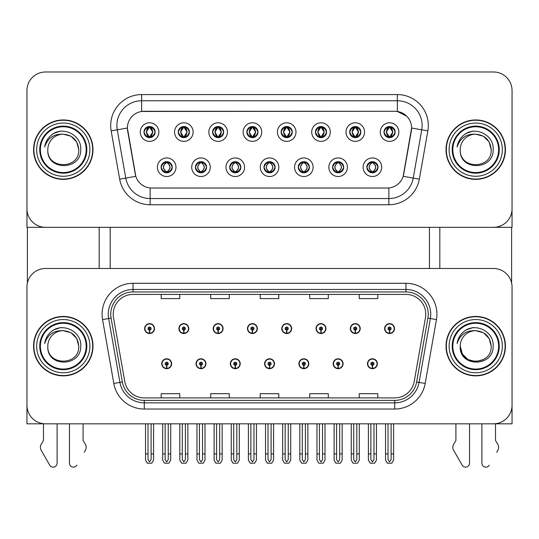 <?xml version="1.0" encoding="UTF-8"?>
<svg xmlns="http://www.w3.org/2000/svg" width="539" height="539" viewBox="0 0 539 539"><rect width="100%" height="100%" fill="white"/><g stroke="black" fill="none" stroke-linecap="round" stroke-linejoin="round"><path stroke-width="0.81" d="M264.609 363.737A4.952 4.952 0 0 0 269.561 368.683A4.952 4.952 0 0 0 274.513 363.737A4.952 4.952 0 0 0 269.561 358.785A4.952 4.952 0 0 0 264.609 363.737M298.896 363.737A4.952 4.952 0 0 0 303.848 368.683A4.952 4.952 0 0 0 308.8 363.737A4.952 4.952 0 0 0 303.848 358.785A4.952 4.952 0 0 0 298.896 363.737M230.321 363.737A4.952 4.952 0 0 0 235.273 368.683A4.952 4.952 0 0 0 240.226 363.737A4.952 4.952 0 0 0 235.273 358.785A4.952 4.952 0 0 0 230.321 363.737M196.034 363.737A4.952 4.952 0 0 0 200.986 368.683A4.952 4.952 0 0 0 205.938 363.737A4.952 4.952 0 0 0 200.986 358.785A4.952 4.952 0 0 0 196.034 363.737M161.747 363.737A4.952 4.952 0 0 0 166.699 368.683A4.952 4.952 0 0 0 171.651 363.737A4.952 4.952 0 0 0 166.699 358.785A4.952 4.952 0 0 0 161.747 363.737M333.183 363.737A4.952 4.952 0 0 0 338.135 368.683A4.952 4.952 0 0 0 343.087 363.737A4.952 4.952 0 0 0 338.135 358.785A4.952 4.952 0 0 0 333.183 363.737M350.33 328.581A4.952 4.952 0 0 0 355.282 333.533A4.952 4.952 0 0 0 360.234 328.581A4.952 4.952 0 0 0 355.282 323.629A4.952 4.952 0 0 0 350.33 328.581M316.043 328.581A4.952 4.952 0 0 0 320.995 333.533A4.952 4.952 0 0 0 325.947 328.581A4.952 4.952 0 0 0 320.995 323.629A4.952 4.952 0 0 0 316.043 328.581M281.756 328.581A4.952 4.952 0 0 0 286.708 333.533A4.952 4.952 0 0 0 291.66 328.581A4.952 4.952 0 0 0 286.708 323.629A4.952 4.952 0 0 0 281.756 328.581M247.468 328.581A4.952 4.952 0 0 0 252.42 333.533A4.952 4.952 0 0 0 257.373 328.581A4.952 4.952 0 0 0 252.42 323.629A4.952 4.952 0 0 0 247.468 328.581M213.181 328.581A4.952 4.952 0 0 0 218.133 333.533A4.952 4.952 0 0 0 223.079 328.581A4.952 4.952 0 0 0 218.133 323.629A4.952 4.952 0 0 0 213.181 328.581M178.894 328.581A4.952 4.952 0 0 0 183.846 333.533A4.952 4.952 0 0 0 188.791 328.581A4.952 4.952 0 0 0 183.846 323.629A4.952 4.952 0 0 0 178.894 328.581M144.607 328.581A4.952 4.952 0 0 0 149.552 333.533A4.952 4.952 0 0 0 154.504 328.581A4.952 4.952 0 0 0 149.552 323.629A4.952 4.952 0 0 0 144.607 328.581M367.47 363.737A4.952 4.952 0 0 0 372.422 368.683A4.952 4.952 0 0 0 377.374 363.737A4.952 4.952 0 0 0 372.422 358.785A4.952 4.952 0 0 0 367.47 363.737M384.617 328.581A4.952 4.952 0 0 0 389.569 333.533A4.952 4.952 0 0 0 394.521 328.581A4.952 4.952 0 0 0 389.569 323.629A4.952 4.952 0 0 0 384.617 328.581M512.05 423.829L512.05 287.051A18.569 18.569 0 0 0 493.481 268.483L45.519 268.483A18.569 18.569 0 0 0 26.95 287.051L26.95 423.829L512.05 423.829M110.192 227.33L110.192 268.483M429.428 227.33L429.428 268.483M143.987 132.075A5.572 5.572 0 0 0 149.552 137.647A5.572 5.572 0 0 0 155.124 132.075A5.572 5.572 0 0 0 149.552 126.51A5.572 5.572 0 0 0 143.987 132.075L144.034 132.075C145.139 129.043 146.581 127.548 148.373 127.581L147.996 126.726M140.275 132.075A9.284 9.284 0 0 0 149.552 141.359A9.284 9.284 0 0 0 158.837 132.075A9.284 9.284 0 0 0 149.552 122.791A9.284 9.284 0 0 0 140.275 132.075M229.702 167.231A5.572 5.572 0 0 0 235.273 172.803A5.572 5.572 0 0 0 240.845 167.231A5.572 5.572 0 0 0 235.273 161.66A5.572 5.572 0 0 0 229.702 167.231L229.755 167.231C230.813 170.23 232.255 171.732 234.094 171.732L234.755 171.732C231.069 168.734 231.069 165.729 234.755 162.731L234.094 162.731C232.289 162.69 230.847 164.193 229.755 167.231M225.989 167.231A9.284 9.284 0 0 0 235.273 176.516A9.284 9.284 0 0 0 244.558 167.231A9.284 9.284 0 0 0 235.273 157.947A9.284 9.284 0 0 0 225.989 167.231M195.414 167.231A5.572 5.572 0 0 0 200.986 172.803A5.572 5.572 0 0 0 206.558 167.231A5.572 5.572 0 0 0 200.986 161.66A5.572 5.572 0 0 0 195.414 167.231L195.468 167.231C196.526 170.23 197.968 171.732 199.807 171.732L200.468 171.732C196.782 168.734 196.782 165.729 200.468 162.731L199.807 162.731C198.002 162.69 196.56 164.193 195.468 167.231M191.702 167.231A9.284 9.284 0 0 0 200.986 176.516A9.284 9.284 0 0 0 210.271 167.231A9.284 9.284 0 0 0 200.986 157.947A9.284 9.284 0 0 0 191.702 167.231M332.57 167.231A5.572 5.572 0 0 0 338.135 172.803A5.572 5.572 0 0 0 343.707 167.231A5.572 5.572 0 0 0 338.135 161.66A5.572 5.572 0 0 0 332.57 167.231L332.617 167.231C333.675 170.23 335.123 171.732 336.963 171.732L337.616 171.732C333.931 168.734 333.931 165.729 337.616 162.731L336.963 162.731C335.157 162.69 333.708 164.193 332.617 167.231M328.851 167.231A9.284 9.284 0 0 0 338.135 176.516A9.284 9.284 0 0 0 347.419 167.231A9.284 9.284 0 0 0 338.135 157.947A9.284 9.284 0 0 0 328.851 167.231M281.136 132.075A5.572 5.572 0 0 0 286.708 137.647A5.572 5.572 0 0 0 292.273 132.075A5.572 5.572 0 0 0 286.708 126.51A5.572 5.572 0 0 0 281.136 132.075L281.19 132.075C282.288 129.043 283.736 127.548 285.529 127.581L285.151 126.726M277.423 132.075A9.284 9.284 0 0 0 286.708 141.359A9.284 9.284 0 0 0 295.992 132.075A9.284 9.284 0 0 0 286.708 122.791A9.284 9.284 0 0 0 277.423 132.075M349.71 132.075A5.572 5.572 0 0 0 355.282 137.647A5.572 5.572 0 0 0 360.854 132.075A5.572 5.572 0 0 0 355.282 126.51A5.572 5.572 0 0 0 349.71 132.075L349.764 132.075C350.862 129.043 352.311 127.548 354.103 127.581L353.725 126.726M345.998 132.075A9.284 9.284 0 0 0 355.282 141.359A9.284 9.284 0 0 0 364.566 132.075A9.284 9.284 0 0 0 355.282 122.791A9.284 9.284 0 0 0 345.998 132.075M161.127 167.231A5.572 5.572 0 0 0 166.699 172.803A5.572 5.572 0 0 0 172.271 167.231A5.572 5.572 0 0 0 166.699 161.66A5.572 5.572 0 0 0 161.127 167.231L161.181 167.231C162.239 170.23 163.681 171.732 165.52 171.732L166.18 171.732C162.495 168.734 162.495 165.729 166.18 162.731L165.52 162.731C163.715 162.69 162.266 164.193 161.181 167.231M157.415 167.231A9.284 9.284 0 0 0 166.699 176.516A9.284 9.284 0 0 0 175.983 167.231A9.284 9.284 0 0 0 166.699 157.947A9.284 9.284 0 0 0 157.415 167.231M246.849 132.075A5.572 5.572 0 0 0 252.42 137.647A5.572 5.572 0 0 0 257.986 132.075A5.572 5.572 0 0 0 252.42 126.51A5.572 5.572 0 0 0 246.849 132.075L246.902 132.075C248.001 129.043 249.442 127.548 251.241 127.581L250.857 126.726M243.136 132.075A9.284 9.284 0 0 0 252.42 141.359A9.284 9.284 0 0 0 261.705 132.075A9.284 9.284 0 0 0 252.42 122.791A9.284 9.284 0 0 0 243.136 132.075M178.274 132.075A5.572 5.572 0 0 0 183.846 137.647A5.572 5.572 0 0 0 189.411 132.075A5.572 5.572 0 0 0 183.846 126.51A5.572 5.572 0 0 0 178.274 132.075L178.328 132.075C179.426 129.043 180.868 127.548 182.667 127.581L182.283 126.726M174.562 132.075A9.284 9.284 0 0 0 183.846 141.359A9.284 9.284 0 0 0 193.124 132.075A9.284 9.284 0 0 0 183.846 122.791A9.284 9.284 0 0 0 174.562 132.075M212.561 132.075A5.572 5.572 0 0 0 218.133 137.647A5.572 5.572 0 0 0 223.698 132.075A5.572 5.572 0 0 0 218.133 126.51A5.572 5.572 0 0 0 212.561 132.075L212.615 132.075C213.713 129.043 215.155 127.548 216.954 127.581L216.57 126.726M208.849 132.075A9.284 9.284 0 0 0 218.133 141.359A9.284 9.284 0 0 0 227.418 132.075A9.284 9.284 0 0 0 218.133 122.791A9.284 9.284 0 0 0 208.849 132.075M298.276 167.231A5.572 5.572 0 0 0 303.848 172.803A5.572 5.572 0 0 0 309.42 167.231A5.572 5.572 0 0 0 303.848 161.66A5.572 5.572 0 0 0 298.276 167.231L298.33 167.231C299.388 170.23 300.836 171.732 302.675 171.732L303.329 171.732C299.644 168.734 299.644 165.729 303.329 162.731L302.675 162.731C300.87 162.69 299.421 164.193 298.33 167.231M294.563 167.231A9.284 9.284 0 0 0 303.848 176.516A9.284 9.284 0 0 0 313.132 167.231A9.284 9.284 0 0 0 303.848 157.947A9.284 9.284 0 0 0 294.563 167.231M263.989 167.231A5.572 5.572 0 0 0 269.561 172.803A5.572 5.572 0 0 0 275.133 167.231A5.572 5.572 0 0 0 269.561 161.66A5.572 5.572 0 0 0 263.989 167.231L264.043 167.231C265.1 170.23 266.549 171.732 268.382 171.732L269.042 171.732C265.356 168.734 265.356 165.729 269.042 162.731L268.382 162.731C266.576 162.69 265.134 164.193 264.043 167.231M260.276 167.231A9.284 9.284 0 0 0 269.561 176.516A9.284 9.284 0 0 0 278.845 167.231A9.284 9.284 0 0 0 269.561 157.947A9.284 9.284 0 0 0 260.276 167.231M383.997 132.075A5.572 5.572 0 0 0 389.569 137.647A5.572 5.572 0 0 0 395.141 132.075A5.572 5.572 0 0 0 389.569 126.51A5.572 5.572 0 0 0 383.997 132.075L384.051 132.075C385.149 129.043 386.598 127.548 388.39 127.581L388.013 126.726M380.285 132.075A9.284 9.284 0 0 0 389.569 141.359A9.284 9.284 0 0 0 398.853 132.075A9.284 9.284 0 0 0 389.569 122.791A9.284 9.284 0 0 0 380.285 132.075M315.423 132.075A5.572 5.572 0 0 0 320.995 137.647A5.572 5.572 0 0 0 326.567 132.075A5.572 5.572 0 0 0 320.995 126.51A5.572 5.572 0 0 0 315.423 132.075L315.477 132.075C316.575 129.043 318.023 127.548 319.816 127.581L319.438 126.726M311.71 132.075A9.284 9.284 0 0 0 320.995 141.359A9.284 9.284 0 0 0 330.279 132.075A9.284 9.284 0 0 0 320.995 122.791A9.284 9.284 0 0 0 311.71 132.075M366.857 167.231A5.572 5.572 0 0 0 372.422 172.803A5.572 5.572 0 0 0 377.994 167.231A5.572 5.572 0 0 0 372.422 161.66A5.572 5.572 0 0 0 366.857 167.231L366.904 167.231C367.962 170.23 369.41 171.732 371.25 171.732L371.91 171.732C368.225 168.734 368.225 165.729 371.91 162.731L371.25 162.731C369.444 162.69 367.996 164.193 366.904 167.231M363.138 167.231A9.284 9.284 0 0 0 372.422 176.516A9.284 9.284 0 0 0 381.706 167.231A9.284 9.284 0 0 0 372.422 157.947A9.284 9.284 0 0 0 363.138 167.231M127.399 127.992A16.709 16.709 0 0 0 127.655 130.896L135.289 174.218A16.709 16.709 0 0 0 151.749 188.023L387.251 188.023A16.709 16.709 0 0 0 403.711 174.218L411.345 130.896A16.709 16.709 0 0 0 394.892 111.283L144.108 111.283A16.709 16.709 0 0 0 127.399 127.992L127.581 125.52M26.95 90.545L26.95 227.33L512.05 227.33L512.05 90.545A18.569 18.569 0 0 0 493.481 71.983L45.519 71.983A18.569 18.569 0 0 0 26.95 90.545L26.95 208.761A18.569 18.569 0 0 0 45.519 227.33L493.481 227.33A18.569 18.569 0 0 0 512.05 208.761L512.05 90.545M33.573 346.159A29.706 29.706 0 0 0 63.279 375.865A29.706 29.706 0 0 0 92.984 346.159A29.706 29.706 0 0 0 63.279 316.447A29.706 29.706 0 0 0 33.573 346.159M446.016 346.159A29.706 29.706 0 0 0 475.721 375.865A29.706 29.706 0 0 0 505.427 346.159A29.706 29.706 0 0 0 475.721 316.447A29.706 29.706 0 0 0 446.016 346.159M113.224 314.224A19.808 19.808 0 0 1 133.032 294.415L405.968 294.415A19.808 19.808 0 0 1 425.473 317.66L414.208 381.531A19.808 19.808 0 0 1 394.71 397.897L144.29 397.897A19.808 19.808 0 0 1 124.792 381.531L113.527 317.66A19.808 19.808 0 0 1 113.224 314.224M110.751 314.224A22.281 22.281 0 0 0 111.088 318.091L122.353 381.962A22.281 22.281 0 0 0 144.29 400.376L394.71 400.376A22.281 22.281 0 0 0 416.647 381.962L427.912 318.091A22.281 22.281 0 0 0 405.968 291.943L133.032 291.943A22.281 22.281 0 0 0 110.751 314.224M102.558 319.593A30.945 30.945 0 0 1 133.032 283.278L405.968 283.278A30.945 30.945 0 0 1 436.442 319.593L425.183 383.465A30.945 30.945 0 0 1 394.71 409.04L144.29 409.04A30.945 30.945 0 0 1 113.817 383.465L102.558 319.593L108.649 318.522A24.754 24.754 0 0 1 133.032 289.463L405.968 289.463A24.754 24.754 0 0 1 430.351 318.522L419.086 382.394A24.754 24.754 0 0 1 394.71 402.849L144.29 402.849A24.754 24.754 0 0 1 119.914 382.394L108.649 318.522A24.754 24.754 0 0 1 108.272 314.224M493.481 268.483L45.519 268.483M26.95 287.051L26.95 405.261A18.569 18.569 0 0 0 45.519 423.829L493.481 423.829A18.569 18.569 0 0 0 512.05 405.261L512.05 287.051M260.216 294.415L260.216 298.606L278.784 298.606L278.784 294.415M210.702 294.415L210.702 298.606L229.27 298.606L229.27 294.415M161.188 294.415L161.188 298.606L179.756 298.606L179.756 294.415M309.73 294.415L309.73 298.606L328.298 298.606L328.298 294.415M359.243 294.415L359.243 298.606L377.812 298.606L377.812 294.415M278.784 397.897L278.784 393.706L260.216 393.706L260.216 397.897M229.27 397.897L229.27 393.706L210.702 393.706L210.702 397.897M179.756 397.897L179.756 393.706L161.188 393.706L161.188 397.897M328.298 397.897L328.298 393.706L309.73 393.706L309.73 397.897M377.812 397.897L377.812 393.706L359.243 393.706L359.243 397.897M33.573 149.653A29.706 29.706 0 0 0 63.279 179.359A29.706 29.706 0 0 0 92.984 149.653A29.706 29.706 0 0 0 63.279 119.948A29.706 29.706 0 0 0 33.573 149.653M446.016 149.653A29.706 29.706 0 0 0 475.721 179.359A29.706 29.706 0 0 0 505.427 149.653A29.706 29.706 0 0 0 475.721 119.948A29.706 29.706 0 0 0 446.016 149.653M141.636 94.574L397.364 94.574A30.945 30.945 0 0 1 427.845 130.889L419.329 179.164A30.945 30.945 0 0 1 388.855 204.739L150.145 204.739A30.945 30.945 0 0 1 119.671 179.164L111.155 130.889A30.945 30.945 0 0 1 141.636 94.574L141.636 100.759L397.364 100.759A24.754 24.754 0 0 1 421.747 129.818L413.231 178.092A24.754 24.754 0 0 1 388.855 198.547L150.145 198.547A24.754 24.754 0 0 1 125.769 178.092L117.253 129.818A24.754 24.754 0 0 1 141.636 100.759L141.636 111.465L394.892 111.283L397.364 111.465L406.702 116.175M387.251 188.023L151.749 188.023M427.845 130.889L411.601 128.026L403.192 176.32L419.329 179.164M119.671 179.164L135.808 176.32L127.399 128.026L117.253 129.818A24.754 24.754 0 0 1 116.875 125.52M403.711 174.218L403.61 174.744M135.39 174.744L135.289 174.218M493.481 71.983L45.519 71.983M373.972 423.829L373.972 459.652L372.422 461.862L370.879 459.652L370.879 453.912L368.4 453.912L368.4 460.097L370.185 463.19L374.659 463.19L376.444 460.097L376.444 423.829M372.355 365.28L372.22 368.373A4.642 4.642 0 0 1 367.78 363.737A4.642 4.642 0 0 1 372.422 359.095A4.642 4.642 0 0 1 377.064 363.737A4.642 4.642 0 0 1 372.624 368.373L372.489 365.28A1.55 1.55 0 0 0 373.972 363.737A1.55 1.55 0 0 0 372.422 362.188A1.55 1.55 0 0 0 370.879 363.737A1.55 1.55 0 0 0 372.355 365.28L372.395 364.351A0.62 0.62 0 0 1 371.802 363.737A0.62 0.62 0 0 1 372.422 363.118A0.62 0.62 0 0 1 373.042 363.737A0.62 0.62 0 0 1 372.449 364.351L372.489 365.28M368.4 423.829L368.4 453.912M370.879 423.829L370.879 453.912M373.972 453.912L376.444 453.912M391.119 423.829L391.119 459.652L389.569 461.862L388.019 459.652L388.019 453.912L385.547 453.912L385.547 460.097L387.332 463.19L391.806 463.19L393.591 460.097L393.591 423.829M389.502 330.124L389.367 333.217A4.642 4.642 0 0 1 384.927 328.581A4.642 4.642 0 0 1 389.569 323.939A4.642 4.642 0 0 1 394.211 328.581A4.642 4.642 0 0 1 389.771 333.217L389.636 330.124A1.55 1.55 0 0 0 391.119 328.581A1.55 1.55 0 0 0 389.569 327.032A1.55 1.55 0 0 0 388.019 328.581A1.55 1.55 0 0 0 389.502 330.124L389.542 329.201A0.62 0.62 0 0 1 388.949 328.581A0.62 0.62 0 0 1 389.569 327.961A0.62 0.62 0 0 1 390.189 328.581A0.62 0.62 0 0 1 389.596 329.201L389.636 330.124M385.547 423.829L385.547 453.912M388.019 423.829L388.019 453.912M391.119 453.912L393.591 453.912M339.685 423.829L339.685 459.652L338.135 461.862L336.592 459.652L336.592 453.912L334.113 453.912L334.113 460.097L335.898 463.19L340.372 463.19L342.157 460.097L342.157 423.829M338.068 365.28L337.933 368.373A4.642 4.642 0 0 1 333.493 363.737A4.642 4.642 0 0 1 338.135 359.095A4.642 4.642 0 0 1 342.777 363.737A4.642 4.642 0 0 1 338.337 368.373L338.202 365.28A1.55 1.55 0 0 0 339.685 363.737A1.55 1.55 0 0 0 338.135 362.188A1.55 1.55 0 0 0 336.592 363.737A1.55 1.55 0 0 0 338.068 365.28L338.108 364.351A0.62 0.62 0 0 1 337.515 363.737A0.62 0.62 0 0 1 338.135 363.118A0.62 0.62 0 0 1 338.755 363.737A0.62 0.62 0 0 1 338.162 364.351L338.202 365.28M334.113 423.829L334.113 453.912M336.592 423.829L336.592 453.912M339.685 453.912L342.157 453.912M305.397 423.829L305.397 459.652L303.848 461.862L302.305 459.652L302.305 453.912L299.825 453.912L299.825 460.097L301.611 463.19L306.085 463.19L307.87 460.097L307.87 423.829M303.78 365.28L303.646 368.373A4.642 4.642 0 0 1 299.206 363.737A4.642 4.642 0 0 1 303.848 359.095A4.642 4.642 0 0 1 308.49 363.737A4.642 4.642 0 0 1 304.05 368.373L303.915 365.28A1.55 1.55 0 0 0 305.397 363.737A1.55 1.55 0 0 0 303.848 362.188A1.55 1.55 0 0 0 302.305 363.737A1.55 1.55 0 0 0 303.78 365.28L303.821 364.351A0.62 0.62 0 0 1 303.228 363.737A0.62 0.62 0 0 1 303.848 363.118A0.62 0.62 0 0 1 304.468 363.737A0.62 0.62 0 0 1 303.875 364.351L303.915 365.28M299.825 423.829L299.825 453.912M302.305 423.829L302.305 453.912M305.397 453.912L307.87 453.912M271.11 423.829L271.11 459.652L269.561 461.862L268.018 459.652L268.018 453.912L265.538 453.912L265.538 460.097L267.324 463.19L271.797 463.19L273.583 460.097L273.583 423.829M269.493 365.28L269.359 368.373A4.642 4.642 0 0 1 264.918 363.737A4.642 4.642 0 0 1 269.561 359.095A4.642 4.642 0 0 1 274.203 363.737A4.642 4.642 0 0 1 269.763 368.373L269.628 365.28A1.55 1.55 0 0 0 271.11 363.737A1.55 1.55 0 0 0 269.561 362.188A1.55 1.55 0 0 0 268.018 363.737A1.55 1.55 0 0 0 269.493 365.28L269.534 364.351A0.62 0.62 0 0 1 268.941 363.737A0.62 0.62 0 0 1 269.561 363.118A0.62 0.62 0 0 1 270.18 363.737A0.62 0.62 0 0 1 269.588 364.351L269.628 365.28M265.538 423.829L265.538 453.912M268.018 423.829L268.018 453.912M271.11 453.912L273.583 453.912M356.825 423.829L356.825 459.652L355.282 461.862L353.732 459.652L353.732 453.912L351.26 453.912L351.26 460.097L353.045 463.19L357.519 463.19L359.304 460.097L359.304 423.829M355.214 330.124L355.08 333.217A4.642 4.642 0 0 1 350.64 328.581A4.642 4.642 0 0 1 355.282 323.939A4.642 4.642 0 0 1 359.924 328.581A4.642 4.642 0 0 1 355.484 333.217L355.349 330.124A1.55 1.55 0 0 0 356.825 328.581A1.55 1.55 0 0 0 355.282 327.032A1.55 1.55 0 0 0 353.732 328.581A1.55 1.55 0 0 0 355.214 330.124L355.255 329.201A0.62 0.62 0 0 1 354.662 328.581A0.62 0.62 0 0 1 355.282 327.961A0.62 0.62 0 0 1 355.902 328.581A0.62 0.62 0 0 1 355.309 329.201L355.349 330.124M351.26 423.829L351.26 453.912M353.732 423.829L353.732 453.912M356.825 453.912L359.304 453.912M322.538 423.829L322.538 459.652L320.995 461.862L319.445 459.652L319.445 453.912L316.972 453.912L316.972 460.097L318.758 463.19L323.232 463.19L325.017 460.097L325.017 423.829M320.927 330.124L320.793 333.217A4.642 4.642 0 0 1 316.353 328.581A4.642 4.642 0 0 1 320.995 323.939A4.642 4.642 0 0 1 325.637 328.581A4.642 4.642 0 0 1 321.197 333.217L321.062 330.124A1.55 1.55 0 0 0 322.538 328.581A1.55 1.55 0 0 0 320.995 327.032A1.55 1.55 0 0 0 319.445 328.581A1.55 1.55 0 0 0 320.927 330.124L320.968 329.201A0.62 0.62 0 0 1 320.375 328.581A0.62 0.62 0 0 1 320.995 327.961A0.62 0.62 0 0 1 321.615 328.581A0.62 0.62 0 0 1 321.022 329.201L321.062 330.124M316.972 423.829L316.972 453.912M319.445 423.829L319.445 453.912M322.538 453.912L325.017 453.912M288.25 423.829L288.25 459.652L286.708 461.862L285.158 459.652L285.158 453.912L282.685 453.912L282.685 460.097L284.471 463.19L288.944 463.19L290.73 460.097L290.73 423.829M286.64 330.124L286.505 333.217A4.642 4.642 0 0 1 282.065 328.581A4.642 4.642 0 0 1 286.708 323.939A4.642 4.642 0 0 1 291.35 328.581A4.642 4.642 0 0 1 286.91 333.217L286.775 330.124A1.55 1.55 0 0 0 288.25 328.581A1.55 1.55 0 0 0 286.708 327.032A1.55 1.55 0 0 0 285.158 328.581A1.55 1.55 0 0 0 286.64 330.124L286.681 329.201A0.62 0.62 0 0 1 286.088 328.581A0.62 0.62 0 0 1 286.708 327.961A0.62 0.62 0 0 1 287.327 328.581A0.62 0.62 0 0 1 286.735 329.201L286.775 330.124M282.685 423.829L282.685 453.912M285.158 423.829L285.158 453.912M288.25 453.912L290.73 453.912M253.963 423.829L253.963 459.652L252.42 461.862L250.871 459.652L250.871 453.912L248.398 453.912L248.398 460.097L250.184 463.19L254.657 463.19L256.443 460.097L256.443 423.829M252.353 330.124L252.218 333.217A4.642 4.642 0 0 1 247.778 328.581A4.642 4.642 0 0 1 252.42 323.939A4.642 4.642 0 0 1 257.063 328.581A4.642 4.642 0 0 1 252.623 333.217L252.488 330.124A1.55 1.55 0 0 0 253.963 328.581A1.55 1.55 0 0 0 252.42 327.032A1.55 1.55 0 0 0 250.871 328.581A1.55 1.55 0 0 0 252.353 330.124L252.393 329.201A0.62 0.62 0 0 1 251.801 328.581A0.62 0.62 0 0 1 252.42 327.961A0.62 0.62 0 0 1 253.04 328.581A0.62 0.62 0 0 1 252.447 329.201L252.488 330.124M248.398 423.829L248.398 453.912M250.871 423.829L250.871 453.912M253.963 453.912L256.443 453.912M373.386 172.716L372.941 171.732L373.601 171.732C375.407 171.773 376.855 170.27 377.94 167.225C376.882 164.227 375.434 162.731 373.601 162.731L373.978 161.882M373.386 161.74L372.941 162.731L373.601 162.731M372.941 171.732L373.224 172.743L372.752 171.732C376.539 168.734 376.539 165.729 372.759 162.731L373.224 161.72L372.759 162.731C376.673 165.729 376.673 168.734 372.752 171.732L372.941 171.732C376.626 168.734 376.626 165.729 372.941 162.731M372.092 171.732L371.627 172.743L372.092 171.732C368.177 168.734 368.177 165.729 372.092 162.731C368.312 165.729 368.312 168.734 372.092 171.732M371.91 162.731L371.465 161.74M395.141 132.075L395.087 132.075C394.016 129.084 392.567 127.581 390.748 127.581L390.088 127.581L392.897 132.075L390.088 136.576L390.748 136.576L391.125 137.425M388.606 126.591L389.05 127.581L388.39 127.581M389.906 127.581L389.906 127.581C393.355 127.696 393.47 135.996 389.899 136.576L390.364 137.593L389.906 136.576L392.79 132.075L389.906 127.581L390.371 126.564L389.899 127.581M395.087 132.075C393.969 135.134 392.527 136.63 390.748 136.576M389.05 127.581L386.241 132.075L389.05 136.576L388.39 136.576C386.652 136.69 385.203 135.188 384.051 132.075M389.05 136.576L386.348 132.075L389.232 127.581C385.776 127.696 385.668 135.996 389.239 136.576L388.606 137.566M27.381 227.33L27.381 283.063M99.176 227.33L99.176 268.483M439.824 227.33L439.824 268.483M511.619 227.33L511.619 283.063M339.098 172.716L338.654 171.732L339.314 171.732C341.12 171.773 342.568 170.27 343.653 167.225C342.595 164.227 341.147 162.731 339.314 162.731L339.691 161.882M339.098 161.74L338.654 162.731L339.314 162.731M338.654 171.732L338.937 172.743L338.465 171.732C342.252 168.734 342.252 165.729 338.472 162.731L338.937 161.72L338.472 162.731C342.386 165.729 342.386 168.734 338.465 171.732L338.654 171.732C342.339 168.734 342.339 165.729 338.654 162.731M337.805 171.732L337.34 172.743L337.805 171.732C333.89 168.734 333.89 165.729 337.805 162.731C334.018 165.729 334.018 168.734 337.805 171.732M337.616 162.731L337.178 161.74M304.804 172.716L304.367 171.732L305.027 171.732C306.832 171.773 308.281 170.27 309.366 167.225C308.308 164.227 306.859 162.731 305.027 162.731L305.404 161.882M304.804 161.74L304.367 162.731L305.027 162.731M304.367 171.732L304.65 172.743L304.178 171.732C308.099 168.734 308.099 165.729 304.178 162.731L304.643 161.72L304.185 162.731C307.964 165.729 307.964 168.734 304.185 171.732L304.367 171.732C308.052 168.734 308.052 165.729 304.367 162.731M303.518 171.732L303.053 172.743L303.518 171.732C299.603 168.734 299.603 165.729 303.518 162.731C299.731 165.729 299.731 168.734 303.518 171.732M303.329 162.731L302.891 161.74M270.517 172.716L270.079 171.732L270.74 171.732C272.545 171.773 273.994 170.27 275.079 167.225C274.021 164.227 272.572 162.731 270.74 162.731L271.117 161.882M270.517 161.74L270.079 162.731L270.74 162.731M270.079 162.731L270.079 162.731C273.765 165.729 273.765 168.734 270.079 171.732L270.362 172.743M270.079 171.732L269.898 171.732C273.677 168.734 273.677 165.729 269.898 162.731L270.362 161.72M269.224 171.732L268.766 172.743L269.231 171.732C265.316 168.734 265.316 165.729 269.231 162.731C265.444 165.729 265.444 168.734 269.224 171.732M269.042 162.731L268.604 161.74M360.854 132.075L360.8 132.075C359.729 129.084 358.28 127.581 356.461 127.581L355.801 127.581L358.61 132.075L355.801 136.576L356.461 136.576L356.838 137.425M354.318 126.591L354.763 127.581L354.103 127.581M355.619 127.581L355.619 127.581C359.068 127.696 359.183 135.996 355.612 136.576L356.077 137.593L355.619 136.576L358.496 132.075L355.619 127.581L356.084 126.564L355.612 127.581M360.8 132.075C359.681 135.134 358.24 136.63 356.461 136.576M354.763 127.581L351.954 132.075L354.763 136.576L354.103 136.576C352.365 136.69 350.916 135.188 349.764 132.075M354.763 136.576L352.061 132.075L354.945 127.581L354.48 126.564L354.952 127.581C351.489 127.696 351.381 135.996 354.952 136.576L354.318 137.566M326.567 132.075L326.513 132.075C325.441 129.084 323.993 127.581 322.174 127.581L321.513 127.581L324.323 132.075L321.513 136.576L322.174 136.576L322.551 137.425M320.031 126.591L320.476 127.581L319.816 127.581M321.332 127.581L321.79 126.564L321.325 127.581C324.781 127.696 324.896 135.996 321.325 136.576L321.79 137.593L321.332 136.576L324.208 132.075L321.332 127.581M326.513 132.075C325.394 135.134 323.952 136.63 322.174 136.576M320.476 127.581L317.666 132.075L320.476 136.576L319.816 136.576C318.077 136.69 316.629 135.188 315.477 132.075M320.476 136.576L317.774 132.075L320.658 127.581C317.202 127.696 317.094 135.996 320.665 136.576L320.031 137.566M292.273 132.075L292.226 132.075C291.154 129.084 289.706 127.581 287.887 127.581L287.226 127.581L290.036 132.075L287.226 136.576L287.887 136.576L288.264 137.425M285.744 126.591L286.189 127.581L285.529 127.581M287.044 127.581L287.044 127.581C290.494 127.696 290.609 135.996 287.038 136.576L287.503 137.593L287.044 136.576L289.921 132.075L287.044 127.581L287.503 126.564L287.038 127.581M292.226 132.075C291.107 135.134 289.665 136.63 287.887 136.576M286.189 127.581L283.379 132.075L286.189 136.576L285.529 136.576C283.79 136.69 282.342 135.188 281.19 132.075M286.189 136.576L283.487 132.075L286.371 127.581C282.914 127.696 282.807 135.996 286.371 136.576L285.744 137.566M257.986 132.075L257.938 132.075C256.86 129.084 255.419 127.581 253.599 127.581L252.939 127.581L255.749 132.075L252.939 136.576L253.599 136.576L253.977 137.425M251.457 126.591L251.902 127.581L251.241 127.581M252.757 127.581L252.757 127.581C256.207 127.696 256.315 135.996 252.751 136.576L253.215 137.593L252.757 136.576L255.634 132.075L252.757 127.581L253.215 126.564L252.751 127.581M257.938 132.075C256.82 135.134 255.371 136.63 253.599 136.576M251.902 127.581L249.092 132.075L251.902 136.576L251.241 136.576C249.496 136.69 248.055 135.188 246.902 132.075M251.902 136.576L249.2 132.075L252.084 127.581C248.627 127.696 248.519 135.996 252.084 136.576L251.457 137.566M69.47 423.829L69.47 463.203L69.47 423.829M57.094 423.829L57.094 463.203A3.955 3.955 0 0 1 49.716 465.177L40.829 449.654A6.192 6.192 0 0 1 41.274 444.143L43.477 440.511L41.274 444.143M84.3 452.261L85.735 449.654A6.192 6.192 0 0 0 85.283 444.143L83.087 440.511L83.087 423.829M76.841 465.177A3.955 3.955 0 0 1 69.47 463.203M43.477 423.829L43.477 440.511M85.283 444.143L83.087 440.511M481.906 423.829L481.906 463.203L481.906 423.829M469.53 423.829L469.53 463.203A3.955 3.955 0 0 1 462.159 465.177L453.265 449.654A6.192 6.192 0 0 1 453.717 444.143L455.913 440.511L453.717 444.143M496.742 452.261L498.171 449.654A6.192 6.192 0 0 0 497.726 444.143L495.523 440.511L495.523 423.829M489.284 465.177A3.955 3.955 0 0 1 481.906 463.203M455.913 423.829L455.913 440.511M497.726 444.143L495.523 440.511M86.179 346.159A22.901 22.901 0 0 1 63.279 369.06A22.901 22.901 0 0 1 40.378 346.159A22.901 22.901 0 0 1 63.279 323.259A22.901 22.901 0 0 1 86.179 346.159M33.883 346.159A29.396 29.396 0 0 1 63.279 316.757A29.396 29.396 0 0 1 92.681 346.159A29.396 29.396 0 0 1 63.279 375.555A29.396 29.396 0 0 1 33.883 346.159M63.279 330.683C53.913 330.239 47.701 334.51 44.649 343.498C45.431 338.499 47.796 334.429 51.737 331.29C62.901 322.167 81.861 331.593 80.715 346.159C81.429 367.153 46.435 367.645 47.809 346.159C46.859 366.116 79.698 366.116 78.755 346.159C79.698 366.116 46.859 366.116 47.809 346.159C46.859 366.116 79.698 366.116 78.755 346.159C79.698 366.116 46.859 366.116 47.809 346.159C46.859 366.116 79.698 366.116 78.755 346.159C79.698 366.116 46.859 366.116 47.809 346.159A15.476 15.476 0 0 1 63.279 330.683L71.013 332.758L76.679 338.418L78.755 346.159L76.679 338.418L71.013 332.758L63.279 330.683L71.013 332.758L76.679 338.418L78.755 346.159L76.679 338.418L71.013 332.758L63.279 330.683C72.677 331.6 77.832 336.76 78.755 346.159M51.717 331.303L53.866 329.855L60.88 327.49M86.179 149.653A22.901 22.901 0 0 1 63.279 172.554A22.901 22.901 0 0 1 40.378 149.653A22.901 22.901 0 0 1 63.279 126.753A22.901 22.901 0 0 1 86.179 149.653M33.883 149.653A29.396 29.396 0 0 1 63.279 120.258A29.396 29.396 0 0 1 92.681 149.653A29.396 29.396 0 0 1 63.279 179.049A29.396 29.396 0 0 1 33.883 149.653M63.279 134.184C53.913 133.733 47.701 138.004 44.649 146.992C45.431 142 47.796 137.93 51.737 134.784C62.901 125.661 81.861 135.094 80.715 149.653C81.429 170.654 46.435 171.139 47.809 149.653C46.859 169.617 79.698 169.617 78.755 149.653C79.698 169.617 46.859 169.617 47.809 149.653C46.859 169.617 79.698 169.617 78.755 149.653C79.698 169.617 46.859 169.617 47.809 149.653C46.859 169.617 79.698 169.617 78.755 149.653C79.698 169.617 46.859 169.617 47.809 149.653A15.476 15.476 0 0 1 63.279 134.184L71.013 136.252L76.679 141.919L78.755 149.653L76.679 141.919L71.013 136.252L63.279 134.184L71.013 136.252L76.679 141.919L78.755 149.653L76.679 141.919L71.013 136.252L63.279 134.184C72.677 135.1 77.832 140.255 78.755 149.653M51.717 134.804L53.866 133.355L60.88 130.984M498.622 346.159A22.901 22.901 0 0 1 475.721 369.06A22.901 22.901 0 0 1 452.821 346.159A22.901 22.901 0 0 1 475.721 323.259A22.901 22.901 0 0 1 498.622 346.159M446.319 346.159A29.396 29.396 0 0 1 475.721 316.757A29.396 29.396 0 0 1 505.117 346.159A29.396 29.396 0 0 1 475.721 375.555A29.396 29.396 0 0 1 446.319 346.159M475.721 330.683C485.12 331.6 490.274 336.76 491.191 346.159C492.141 366.116 459.302 366.116 460.245 346.159A15.476 15.476 0 0 1 475.721 330.683L483.456 332.758L489.122 338.418L491.191 346.159L489.122 338.418L483.456 332.758L475.721 330.683L483.456 332.758L489.122 338.418L491.191 346.159L489.122 338.418L483.456 332.758L475.721 330.683C466.356 330.239 460.144 334.51 457.085 343.498C457.874 338.499 460.239 334.429 464.173 331.29C475.344 322.167 494.303 331.593 493.151 346.159C493.872 367.153 458.878 367.645 460.245 346.159C459.302 366.116 492.141 366.116 491.191 346.159C492.141 366.116 459.302 366.116 460.245 346.159L462.321 353.894L467.987 359.56L475.721 361.629L483.456 359.56M491.191 346.159C492.141 366.116 459.302 366.116 460.245 346.159M464.16 331.303L466.309 329.855L473.323 327.49M498.622 149.653A22.901 22.901 0 0 1 475.721 172.554A22.901 22.901 0 0 1 452.821 149.653A22.901 22.901 0 0 1 475.721 126.753A22.901 22.901 0 0 1 498.622 149.653M446.319 149.653A29.396 29.396 0 0 1 475.721 120.258A29.396 29.396 0 0 1 505.117 149.653A29.396 29.396 0 0 1 475.721 179.049A29.396 29.396 0 0 1 446.319 149.653M475.721 134.184C466.356 133.733 460.144 138.004 457.085 146.992C457.874 142 460.239 137.93 464.173 134.784C475.344 125.661 494.303 135.094 493.151 149.653C493.872 170.654 458.878 171.139 460.245 149.653C459.302 169.617 492.141 169.617 491.191 149.653C492.141 169.617 459.302 169.617 460.245 149.653C459.302 169.617 492.141 169.617 491.191 149.653C492.141 169.617 459.302 169.617 460.245 149.653C459.302 169.617 492.141 169.617 491.191 149.653L489.122 141.919L483.456 136.252L475.721 134.184L483.456 136.252L489.122 141.919L491.191 149.653L489.122 141.919L483.456 136.252L475.721 134.184L483.456 136.252L489.122 141.919L491.191 149.653C490.274 140.255 485.12 135.1 475.721 134.184A15.476 15.476 0 0 0 460.245 149.653M464.16 134.804L466.309 133.355L473.323 130.984M236.23 172.716L235.792 171.732L236.453 171.732C238.258 171.773 239.707 170.27 240.792 167.225C239.734 164.227 238.285 162.731 236.453 162.731L236.83 161.882M236.23 161.74L235.792 162.731L236.453 162.731M235.792 171.732L236.075 172.743L235.604 171.732C239.39 168.734 239.39 165.729 235.61 162.731L236.075 161.72L235.61 162.731C239.518 165.729 239.518 168.734 235.604 171.732L235.792 171.732C239.478 168.734 239.478 165.729 235.792 162.731M234.937 171.732L234.478 172.743L234.943 171.732C231.029 168.734 231.029 165.729 234.943 162.731C231.157 165.729 231.157 168.734 234.937 171.732M234.755 162.731L234.317 161.74M201.943 172.716L201.505 171.732L202.165 171.732C203.971 171.773 205.42 170.27 206.504 167.225C205.447 164.227 203.998 162.731 202.165 162.731L202.543 161.882M201.943 161.74L201.505 162.731L202.165 162.731M201.505 171.732L201.788 172.743L201.316 171.732C205.103 168.734 205.103 165.729 201.323 162.731L201.788 161.72L201.323 162.731C205.231 165.729 205.231 168.734 201.316 171.732L201.505 171.732C205.191 168.734 205.191 165.729 201.505 162.731M200.649 171.732L200.191 172.743L200.656 171.732C196.742 168.734 196.742 165.729 200.656 162.731C196.87 165.729 196.87 168.734 200.649 171.732M200.468 162.731L200.03 161.74M167.656 172.716L167.218 171.732L167.878 171.732C169.684 171.773 171.132 170.27 172.217 167.225C171.159 164.227 169.711 162.731 167.878 162.731L168.256 161.882M167.656 161.74L167.218 162.731L167.878 162.731M167.218 171.732L167.501 172.743L167.029 171.732C170.816 168.734 170.816 165.729 167.036 162.731L167.501 161.72L167.036 162.731C170.944 165.729 170.944 168.734 167.029 171.732L167.218 171.732C170.903 168.734 170.903 165.729 167.218 162.731M166.362 171.732L165.904 172.743L166.369 171.732C162.455 168.734 162.455 165.729 166.369 162.731L165.904 161.72L166.362 162.731C162.583 165.729 162.583 168.734 166.362 171.732M166.18 162.731L165.742 161.74M236.823 423.829L236.823 459.652L235.273 461.862L233.724 459.652L233.724 453.912L231.251 453.912L231.251 460.097L233.037 463.19L237.51 463.19L239.296 460.097L239.296 423.829M235.206 365.28L235.071 368.373A4.642 4.642 0 0 1 230.631 363.737A4.642 4.642 0 0 1 235.273 359.095A4.642 4.642 0 0 1 239.916 363.737A4.642 4.642 0 0 1 235.476 368.373L235.341 365.28A1.55 1.55 0 0 0 236.823 363.737A1.55 1.55 0 0 0 235.273 362.188A1.55 1.55 0 0 0 233.724 363.737A1.55 1.55 0 0 0 235.206 365.28L235.247 364.351A0.62 0.62 0 0 1 234.654 363.737A0.62 0.62 0 0 1 235.273 363.118A0.62 0.62 0 0 1 235.893 363.737A0.62 0.62 0 0 1 235.3 364.351L235.341 365.28M231.251 423.829L231.251 453.912M233.724 423.829L233.724 453.912M236.823 453.912L239.296 453.912M202.536 423.829L202.536 459.652L200.986 461.862L199.437 459.652L199.437 453.912L196.964 453.912L196.964 460.097L198.75 463.19L203.223 463.19L205.009 460.097L205.009 423.829M200.919 365.28L200.784 368.373A4.642 4.642 0 0 1 196.344 363.737A4.642 4.642 0 0 1 200.986 359.095A4.642 4.642 0 0 1 205.628 363.737A4.642 4.642 0 0 1 201.188 368.373L201.054 365.28A1.55 1.55 0 0 0 202.536 363.737A1.55 1.55 0 0 0 200.986 362.188A1.55 1.55 0 0 0 199.437 363.737A1.55 1.55 0 0 0 200.919 365.28L200.959 364.351A0.62 0.62 0 0 1 200.367 363.737A0.62 0.62 0 0 1 200.986 363.118A0.62 0.62 0 0 1 201.606 363.737A0.62 0.62 0 0 1 201.013 364.351L201.054 365.28M196.964 423.829L196.964 453.912M199.437 423.829L199.437 453.912M202.536 453.912L205.009 453.912M168.249 423.829L168.249 459.652L166.699 461.862L165.15 459.652L165.15 453.912L162.677 453.912L162.677 460.097L164.462 463.19L168.936 463.19L170.722 460.097L170.722 423.829M166.632 365.28L166.497 368.373A4.642 4.642 0 0 1 162.057 363.737A4.642 4.642 0 0 1 166.699 359.095A4.642 4.642 0 0 1 171.341 363.737A4.642 4.642 0 0 1 166.901 368.373L166.767 365.28A1.55 1.55 0 0 0 168.249 363.737A1.55 1.55 0 0 0 166.699 362.188A1.55 1.55 0 0 0 165.15 363.737A1.55 1.55 0 0 0 166.632 365.28L166.672 364.351A0.62 0.62 0 0 1 166.079 363.737A0.62 0.62 0 0 1 166.699 363.118A0.62 0.62 0 0 1 167.319 363.737A0.62 0.62 0 0 1 166.726 364.351L166.767 365.28M162.677 423.829L162.677 453.912M165.15 423.829L165.15 453.912M168.249 453.912L170.722 453.912M223.698 132.075L223.651 132.075C222.573 129.084 221.131 127.581 219.312 127.581L218.652 127.581L221.462 132.075L218.652 136.576L219.312 136.576L219.69 137.425M217.17 126.591L217.608 127.581L216.954 127.581M218.47 127.581L218.47 127.581C221.92 127.696 222.028 135.996 218.463 136.576L218.928 137.593L218.47 136.576L221.347 132.075L218.47 127.581L218.928 126.564L218.463 127.581M223.651 132.075C222.533 135.134 221.084 136.63 219.312 136.576M217.608 127.581L214.805 132.075L217.608 136.576L216.954 136.576C215.209 136.69 213.767 135.188 212.615 132.075M217.608 136.576L214.913 132.075L217.796 127.581C214.34 127.696 214.232 135.996 217.796 136.576L217.17 137.566M189.411 132.075L189.364 132.075C188.286 129.084 186.844 127.581 185.025 127.581L184.365 127.581L187.174 132.075L184.365 136.576L185.025 136.576L185.403 137.425M182.883 126.591L183.321 127.581L182.667 127.581M184.183 127.581L184.183 127.581C187.633 127.696 187.74 135.996 184.176 136.576L184.641 137.593L184.183 136.576L187.06 132.075L184.183 127.581L184.641 126.564L184.176 127.581M189.364 132.075C188.246 135.134 186.797 136.63 185.025 136.576M183.321 127.581L180.518 132.075L183.321 136.576L182.667 136.576C180.922 136.69 179.48 135.188 178.328 132.075M183.321 136.576L180.626 132.075L183.509 127.581C180.053 127.696 179.945 135.996 183.509 136.576L182.883 137.566M155.124 132.075L155.077 132.075C153.999 129.084 152.557 127.581 150.738 127.581L150.078 127.581L152.881 132.075L150.078 136.576L150.738 136.576L151.115 137.425M148.596 126.591L149.033 127.581L148.373 127.581M149.889 127.581L149.889 127.581C153.345 127.696 153.453 135.996 149.889 136.576L150.354 137.593L149.889 136.576L152.773 132.075L149.889 127.581L150.354 126.564L149.889 127.581M155.077 132.075C153.959 135.134 152.51 136.63 150.738 136.576M149.033 127.581L146.231 132.075L149.033 136.576L148.373 136.576C146.635 136.69 145.193 135.188 144.034 132.075M149.033 136.576L146.338 132.075L149.222 127.581C145.766 127.696 145.658 135.996 149.222 136.576L148.596 137.566M219.676 423.829L219.676 459.652L218.133 461.862L216.584 459.652L216.584 453.912L214.111 453.912L214.111 460.097L215.896 463.19L220.37 463.19L222.156 460.097L222.156 423.829M218.066 330.124L217.931 333.217A4.642 4.642 0 0 1 213.491 328.581A4.642 4.642 0 0 1 218.133 323.939A4.642 4.642 0 0 1 222.775 328.581A4.642 4.642 0 0 1 218.335 333.217L218.201 330.124A1.55 1.55 0 0 0 219.676 328.581A1.55 1.55 0 0 0 218.133 327.032A1.55 1.55 0 0 0 216.584 328.581A1.55 1.55 0 0 0 218.066 330.124L218.106 329.201A0.62 0.62 0 0 1 217.513 328.581A0.62 0.62 0 0 1 218.133 327.961A0.62 0.62 0 0 1 218.746 328.581A0.62 0.62 0 0 1 218.16 329.201L218.201 330.124M214.111 423.829L214.111 453.912M216.584 423.829L216.584 453.912M219.676 453.912L222.156 453.912M185.389 423.829L185.389 459.652L183.846 461.862L182.297 459.652L182.297 453.912L179.817 453.912L179.817 460.097L181.609 463.19L186.076 463.19L187.868 460.097L187.868 423.829M183.779 330.124L183.644 333.217A4.642 4.642 0 0 1 179.204 328.581A4.642 4.642 0 0 1 183.846 323.939A4.642 4.642 0 0 1 188.488 328.581A4.642 4.642 0 0 1 184.048 333.217L183.914 330.124A1.55 1.55 0 0 0 185.389 328.581A1.55 1.55 0 0 0 183.846 327.032A1.55 1.55 0 0 0 182.297 328.581A1.55 1.55 0 0 0 183.779 330.124L183.819 329.201A0.62 0.62 0 0 1 183.226 328.581A0.62 0.62 0 0 1 183.846 327.961A0.62 0.62 0 0 1 184.459 328.581A0.62 0.62 0 0 1 183.873 329.201L183.914 330.124M179.817 423.829L179.817 453.912M182.297 423.829L182.297 453.912M185.389 453.912L187.868 453.912M151.102 423.829L151.102 459.652L149.552 461.862L148.009 459.652L148.009 453.912L145.53 453.912L145.53 460.097L147.322 463.19L151.789 463.19L153.581 460.097L153.581 423.829M149.485 330.124L149.35 333.217A4.642 4.642 0 0 1 144.917 328.581A4.642 4.642 0 0 1 149.552 323.939A4.642 4.642 0 0 1 154.194 328.581A4.642 4.642 0 0 1 149.761 333.217L149.626 330.124A1.55 1.55 0 0 0 151.102 328.581A1.55 1.55 0 0 0 149.552 327.032A1.55 1.55 0 0 0 148.009 328.581A1.55 1.55 0 0 0 149.485 330.124L149.525 329.201A0.62 0.62 0 0 1 148.939 328.581A0.62 0.62 0 0 1 149.552 327.961A0.62 0.62 0 0 1 150.172 328.581A0.62 0.62 0 0 1 149.586 329.201L149.626 330.124M145.53 423.829L145.53 453.912M148.009 423.829L148.009 453.912M151.102 453.912L153.581 453.912M405.968 283.278L405.968 291.943M108.649 318.522L111.088 318.091M144.29 409.04L144.29 400.376M394.71 400.376L394.71 409.04M416.647 381.962L425.183 383.465M113.817 383.465L122.353 381.962M427.912 318.091L436.442 319.593M133.032 283.278L133.032 291.943M397.364 94.574L397.364 111.465M388.855 187.949L388.855 204.739M150.145 204.739L150.145 187.949M111.155 130.889L117.253 129.818M372.22 368.373A4.642 4.642 0 0 1 367.78 363.737M389.367 333.217A4.642 4.642 0 0 1 384.927 328.581M337.933 368.373A4.642 4.642 0 0 1 333.493 363.737M303.646 368.373A4.642 4.642 0 0 1 299.206 363.737M269.359 368.373A4.642 4.642 0 0 1 264.918 363.737M355.08 333.217A4.642 4.642 0 0 1 350.64 328.581M320.793 333.217A4.642 4.642 0 0 1 316.353 328.581M286.505 333.217A4.642 4.642 0 0 1 282.065 328.581M252.218 333.217A4.642 4.642 0 0 1 247.778 328.581M373.601 171.732L373.978 172.581M371.25 162.731L370.866 161.882M371.25 171.732L370.866 172.581M371.465 172.716L371.91 171.732M390.748 127.581L391.125 126.726M390.526 126.591L390.088 127.581M388.767 126.564L389.232 127.581L388.774 126.564M390.526 137.566L390.088 136.576M388.39 136.576L388.013 137.425M388.767 137.586L389.232 136.576L388.774 137.593M339.314 171.732L339.691 172.581M336.963 162.731L336.579 161.882M336.963 171.732L336.579 172.581M337.178 172.716L337.616 171.732M305.027 171.732L305.404 172.581M302.675 162.731L302.291 161.882M302.675 171.732L302.291 172.581M302.891 172.716L303.329 171.732M270.74 171.732L271.117 172.581M268.382 162.731L268.004 161.882M268.382 171.732L268.004 172.581M268.604 172.716L269.042 171.732M356.461 127.581L356.838 126.726M356.239 126.591L355.801 127.581M356.239 137.566L355.801 136.576M354.103 136.576L353.725 137.425M322.174 127.581L322.551 126.726M321.951 126.591L321.513 127.581M320.193 126.564L320.658 127.581L320.2 126.564M321.951 137.566L321.513 136.576M319.816 136.576L319.438 137.425M320.193 137.586L320.658 136.576L320.2 137.593M287.887 127.581L288.264 126.726M287.664 126.591L287.226 127.581M285.906 126.564L286.371 127.581L285.913 126.564M287.664 137.566L287.226 136.576M285.529 136.576L285.151 137.425M285.906 137.586L286.371 136.576L285.913 137.593M253.599 127.581L253.977 126.726M253.377 126.591L252.939 127.581M251.619 126.564L252.084 127.581L251.625 126.564M253.377 137.566L252.939 136.576M251.241 136.576L250.857 137.425M251.619 137.586L252.084 136.576L251.625 137.593M86.813 346.159A23.534 23.534 0 0 1 63.279 369.693A23.534 23.534 0 0 1 39.745 346.159A23.534 23.534 0 0 1 63.279 322.625A23.534 23.534 0 0 1 86.813 346.159M36.665 346.159A26.613 26.613 0 0 1 63.279 319.546A26.613 26.613 0 0 1 89.892 346.159A26.613 26.613 0 0 1 63.279 372.772A26.613 26.613 0 0 1 36.665 346.159M86.813 149.653A23.534 23.534 0 0 1 63.279 173.187A23.534 23.534 0 0 1 39.745 149.653A23.534 23.534 0 0 1 63.279 126.119A23.534 23.534 0 0 1 86.813 149.653M36.665 149.653A26.613 26.613 0 0 1 63.279 123.04A26.613 26.613 0 0 1 89.892 149.653A26.613 26.613 0 0 1 63.279 176.266A26.613 26.613 0 0 1 36.665 149.653M499.255 346.159A23.534 23.534 0 0 1 475.721 369.693A23.534 23.534 0 0 1 452.187 346.159A23.534 23.534 0 0 1 475.721 322.625A23.534 23.534 0 0 1 499.255 346.159M449.108 346.159A26.613 26.613 0 0 1 475.721 319.546A26.613 26.613 0 0 1 502.335 346.159A26.613 26.613 0 0 1 475.721 372.772A26.613 26.613 0 0 1 449.108 346.159M499.255 149.653A23.534 23.534 0 0 1 475.721 173.187A23.534 23.534 0 0 1 452.187 149.653A23.534 23.534 0 0 1 475.721 126.119A23.534 23.534 0 0 1 499.255 149.653M449.108 149.653A26.613 26.613 0 0 1 475.721 123.04A26.613 26.613 0 0 1 502.335 149.653A26.613 26.613 0 0 1 475.721 176.266A26.613 26.613 0 0 1 449.108 149.653M236.453 171.732L236.83 172.581M234.094 162.731L233.717 161.882M234.094 171.732L233.717 172.581M234.317 172.716L234.755 171.732M202.165 171.732L202.543 172.581M199.807 162.731L199.43 161.882M199.807 171.732L199.43 172.581M200.03 172.716L200.468 171.732M167.878 171.732L168.256 172.581M165.52 162.731L165.143 161.882M165.52 171.732L165.143 172.581M165.742 172.716L166.18 171.732M235.071 368.373A4.642 4.642 0 0 1 230.631 363.737M200.784 368.373A4.642 4.642 0 0 1 196.344 363.737M166.497 368.373A4.642 4.642 0 0 1 162.057 363.737M219.312 127.581L219.69 126.726M219.09 126.591L218.652 127.581M217.332 126.564L217.796 127.581L217.338 126.564M219.09 137.566L218.652 136.576M216.954 136.576L216.57 137.425M217.332 137.586L217.796 136.576L217.338 137.593M185.025 127.581L185.403 126.726M184.803 126.591L184.365 127.581M183.044 126.564L183.509 127.581L183.044 126.564M184.803 137.566L184.365 136.576M182.667 136.576L182.283 137.425M183.044 137.586L183.509 136.576L183.044 137.593M150.738 127.581L151.115 126.726M150.516 126.591L150.078 127.581M148.757 126.564L149.222 127.581L148.757 126.564M150.516 137.566L150.078 136.576M148.373 136.576L147.996 137.425M148.757 137.586L149.222 136.576L148.757 137.593M217.931 333.217A4.642 4.642 0 0 1 213.491 328.581M183.644 333.217A4.642 4.642 0 0 1 179.204 328.581M149.35 333.217A4.642 4.642 0 0 1 144.917 328.581M270.356 172.743L269.891 171.732C273.805 168.734 273.805 165.729 269.891 162.731L270.356 161.72"/></g></svg>
